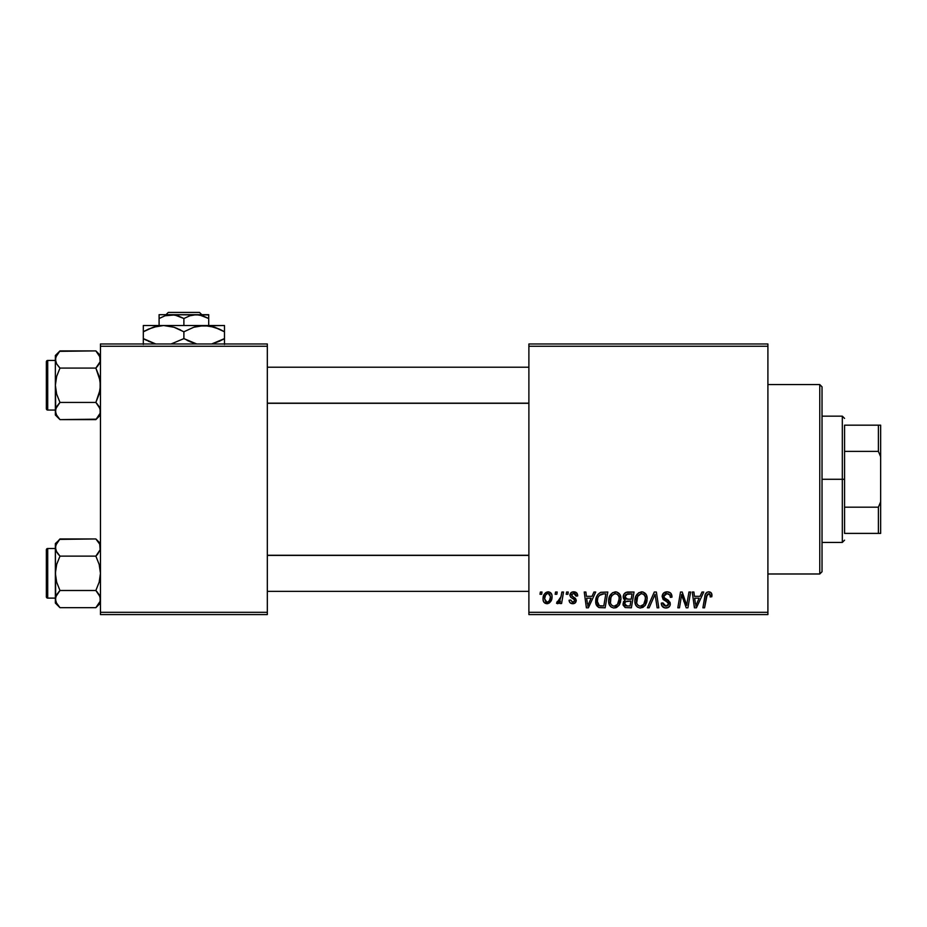 <?xml version="1.0" encoding="UTF-8"?>
<svg xmlns="http://www.w3.org/2000/svg" width="927" height="927" viewBox="0 0 927 927"><rect width="100%" height="100%" fill="white"/><g stroke="black" fill="none" stroke-linecap="round" stroke-linejoin="round"><path stroke-width="1.39" d="M528.888 343.987L767.904 343.987L767.904 346.246L528.888 346.246L528.888 612.318L767.904 612.318L767.904 343.987L528.888 343.987L528.888 346.246L528.888 343.987M608.633 600.986L609.56 596.362L612.515 592.724L616.722 591.959L619.781 594.288L620.916 598.042L620.453 602.33L619.051 605.261L616.71 607.382L613.767 608.008L611.171 607.081L609.282 604.647L608.633 600.986C608.518 604.983 610.337 607.336 614.08 608.019L618.772 605.632L620.928 598.645C620.951 594.763 619.143 592.48 615.516 591.82C610.893 592.921 608.599 595.98 608.633 600.986M592.017 596.328L593.952 592.029L595.725 592.029L588.39 607.811L586.385 607.811L584.23 592.029L585.876 592.029L586.409 596.328L592.017 596.328L586.409 596.328L585.876 592.029L584.23 592.029L586.385 607.811L588.39 607.811L595.725 592.029L593.952 592.029L592.017 596.328M708.715 591.82L711.542 593.338L711.797 596.745L710.152 596.942L710.209 594.856L709.317 593.801L707.255 594.253L704.566 607.811L702.898 607.811L705.366 594.288L706.733 592.411L708.715 591.82C706.339 592.202 705.053 593.674 704.856 596.246L702.898 607.811L704.566 607.811L706.455 596.64L708.61 593.662L710.302 595.574L710.152 596.942L711.797 596.745L711.948 595.308C711.936 593.118 710.858 591.959 708.715 591.82M662.133 596.455L663.581 593.071L667.602 591.843L670.847 593.257L671.971 597.162L670.337 597.359L669.804 594.856L667.822 593.732L665.273 594.01L663.836 595.737L664.311 597.822L670.07 602.33L670.047 605.516L668.402 607.428L665.007 607.95L662.04 606.038L661.31 603.095L662.956 602.932L663.431 604.96L665.679 606.165L667.857 605.644L668.691 603.929L668.077 602.515L663.141 599.479L662.133 596.455L668.691 603.929L665.968 606.177L662.956 602.932L661.299 603.442C661.519 606.316 663.06 607.845 665.91 608.019C668.657 607.927 670.128 606.525 670.337 603.825L668.471 600.372L664.196 597.695L663.778 596.304L666.976 593.662L669.908 595.03L670.337 597.359L671.971 597.162C672.029 593.778 670.395 591.994 667.081 591.82C664.08 591.959 662.434 593.5 662.133 596.455M647.382 607.811L654.277 592.029L656.374 592.029L658.784 607.811L657.127 607.811L655.065 594.277L649.143 607.811L647.382 607.811L649.143 607.811L655.065 594.277L657.127 607.811L658.784 607.811L656.374 592.029L654.277 592.029L647.382 607.811M634.868 600.986L635.806 596.362L638.749 592.724L642.956 591.959L646.177 594.555L647.15 598.042L646.687 602.33L645.285 605.261L642.944 607.382L640.012 608.008L637.405 607.081L635.516 604.647L634.868 600.986C634.763 604.983 636.582 607.336 640.325 608.019L645.007 605.632L647.173 598.645C647.185 594.763 645.389 592.48 641.751 591.82C637.139 592.921 634.844 595.98 634.868 600.986M539.989 594.277L540.371 592.029L542.005 592.029L541.669 594.277L539.989 594.277L541.669 594.277L542.005 592.029L540.371 592.029L539.989 594.277M623.187 596.942L623.917 594.288L625.922 592.411L634.045 592.029L631.38 607.811L625.157 607.544L623.083 605.088L623.489 601.716L625.157 600.128L623.651 598.854L623.187 596.942L625.157 600.128L622.979 603.975L625.157 607.544L631.38 607.811L634.045 592.029L627.73 592.029C624.891 592.388 623.384 594.022 623.187 596.942M700.036 596.328L701.982 592.029L703.755 592.029L696.42 607.811L694.416 607.811L692.26 592.029L693.906 592.029L694.439 596.328L700.036 596.328L694.439 596.328L693.906 592.029L692.26 592.029L694.416 607.811L696.42 607.811L703.755 592.029L701.982 592.029L700.036 596.328M687.278 601.658L688.97 592.029L690.627 592.029L687.927 607.811L686.2 607.811L681.681 594.416L679.491 607.811L677.822 607.811L680.488 592.029L682.226 592.029L686.768 605.401L687.278 601.658L686.768 605.401L682.226 592.029L680.488 592.029L677.822 607.811L679.491 607.811L681.681 594.416L686.2 607.811L687.927 607.811L690.627 592.029L688.97 592.029L687.278 601.658M573.767 591.82L576.64 592.84L577.683 595.922L576.038 596.131L575.528 594.114L574.311 593.326L571.704 594.265L571.866 596.015L575.412 598.332L576.235 600.151L575.25 602.84L572.086 603.662L569.873 602.562L569.074 600.232L570.708 600.024L572.446 602.249L574.462 601.333L574.323 599.584L570.719 597.231L569.896 595.435L571.078 592.654L573.767 591.82C571.484 591.843 570.198 592.956 569.885 595.146L570.719 597.231L574.439 599.769L574.601 600.696L572.874 602.272L570.708 600.024L569.074 600.232C569.259 602.492 570.511 603.651 572.805 603.709C574.914 603.616 576.061 602.527 576.246 600.441L571.53 595.018L573.686 593.257L576.038 596.131L577.683 595.713C577.567 593.21 576.258 591.924 573.767 591.82M600.603 592.411L607.811 592.029L605.146 607.811L598.738 607.452L596.084 604.207L596.351 597.37L597.938 594.392L600.603 592.411C597.255 594.346 595.621 597.324 595.713 601.356C595.516 604.288 596.675 606.374 599.201 607.602L605.146 607.811L607.811 592.029L600.916 592.307M543.037 598.912L544.219 594.277L545.864 592.527L548.575 591.843L551.101 593.222L552.005 595.551L551.797 598.877L549.236 603.037L545.192 603.326L543.489 601.449L543.037 598.912C542.967 601.693 544.242 603.292 546.86 603.709C550.476 602.84 552.214 600.395 552.052 596.397C552.052 593.697 550.742 592.168 548.147 591.82C544.636 592.701 542.932 595.064 543.037 598.912L543.048 599.34M555.157 594.277L555.54 592.029L557.185 592.029L556.837 594.277L555.157 594.277L556.837 594.277L557.185 592.029L555.54 592.029L555.157 594.277M561.032 596.617L561.866 592.029L563.523 592.029L561.588 603.512L559.92 603.512L560.337 601.136L558.587 603.407L556.559 603.292L557.22 601.507L558.436 601.797L559.641 600.777L561.032 596.617L556.559 603.292L557.683 603.709L560.337 601.136L559.92 603.512L561.588 603.512L563.523 592.029L561.866 592.029L561.032 596.617M566.223 594.277L566.606 592.029L568.251 592.029L567.903 594.277L566.223 594.277L567.903 594.277L568.251 592.029L566.606 592.029L566.223 594.277M528.888 614.578L767.904 614.578L767.904 346.246L528.888 346.246L528.888 614.578L528.888 612.318L767.904 612.318L767.904 614.578L528.888 614.578M100.464 343.987L267.324 343.987L267.324 346.246L100.464 346.246L100.464 612.318L267.324 612.318L267.324 343.987L100.464 343.987L100.464 346.246L100.464 343.987M100.464 614.578L267.324 614.578L267.324 346.246L100.464 346.246L100.464 614.578L100.464 612.318L267.324 612.318L267.324 614.578L100.464 614.578M624.45 593.523L623.917 594.288M626.096 594.45L632.075 593.871L631.171 599.201L627.695 599.201L624.821 596.988L625.053 595.771M627.382 593.952L625.725 594.74L624.821 596.988L627.382 593.952M627.846 593.906L628.599 593.871M625.563 605.737L627.22 605.968L624.624 603.906L625.528 601.704L630.858 601.044L630.036 605.968L627.22 605.968L630.036 605.968L630.858 601.044L626.803 601.159M624.833 602.701L625.354 605.609M637.011 594.323L636.548 594.972M636.154 595.644L635.806 596.362M635.505 597.092L635.273 597.857M634.96 599.41L634.891 600.198M646.687 602.33L647.058 600.511M642.237 605.679L643.72 604.416L640.372 606.177C637.73 605.655 636.443 603.987 636.513 601.159C636.409 597.231 638.124 594.728 641.635 593.662C644.242 594.161 645.551 595.794 645.528 598.575L643.72 604.416L645.319 600.905L645.319 596.837L643.662 594.346L641.322 593.686M638.68 605.725L639.931 606.142M636.976 603.755L637.985 605.192M653.72 597.486L653.998 596.849M666.698 601.646L667.394 602.063M661.635 605.227L662.04 606.038M662.596 606.756L664.126 607.73M668.321 600.267L667.011 599.502M665.818 593.801L666.397 593.697M711.913 594.624L711.785 593.964M707.15 592.168L705.934 593.21M706.455 596.64L706.606 595.841M695.227 602.144L694.671 598.182L699.143 598.182L695.644 606.084L699.143 598.182L694.671 598.182L695.482 604.114M681.681 594.416L681.878 595.192M682.295 596.745L683.095 599.224M683.651 600.777L684.056 601.866M572.411 596.49L573.442 597.104M587.208 602.144L586.64 598.182L591.113 598.182L587.625 606.084L591.113 598.182L586.64 598.182L587.451 604.114M595.713 601.356L595.748 602.318M602.527 593.929L605.841 593.871L603.79 605.968L599.34 605.702L597.359 601.449L597.463 599.839M600.151 605.899L600.881 605.957M598.599 605.238L599.839 605.841M597.718 603.906L598.344 604.972M597.706 598.599L597.359 601.449C597.255 596.803 599.387 594.277 603.732 593.871L599.317 595.424L601.333 594.149M603.129 593.883L605.841 593.871L603.79 605.968L601.414 605.968M615.435 607.857L616.71 607.382M619.317 604.879L619.781 604.068M620.905 599.584L620.928 598.645M616.003 605.679L617.475 604.416L614.137 606.177C611.496 605.655 610.209 603.987 610.267 601.159C610.175 597.231 611.878 594.728 615.389 593.662C618.008 594.161 619.306 595.794 619.294 598.575L617.475 604.416L619.085 600.905L619.085 596.837L617.428 594.346L615.076 593.686M612.446 605.725L613.697 606.142M610.742 603.755L611.739 605.192M546.953 592.005L544.219 594.277M543.489 601.449L543.906 602.202M547.486 603.674L548.1 603.547M549.236 603.037L550.893 601.194M552.04 597.023L552.052 596.397M546.119 602.087L546.93 602.272L544.67 598.923C544.578 596.096 545.736 594.207 548.135 593.257L550.418 596.571C550.568 599.468 549.41 601.368 546.93 602.272L547.162 602.26M545.482 595.424L544.694 598.471M549.456 600.545L550.406 597.034L549.746 594.08L547.683 593.303L545.69 595.018M624.821 596.988L626.142 599.016L631.171 599.201L632.075 593.871L629.004 593.871M640.372 606.177L641.345 606.049M641.009 593.72L637.706 596.374L636.698 602.921M599.317 595.424L598.425 596.768M597.359 601.449L597.544 603.303M614.137 606.177L615.099 606.049M614.775 593.72L612.168 595.343L610.939 597.498L610.464 602.921M544.67 598.923L545.864 601.947M547.393 602.226L549.213 600.928M819.769 573.987L822.029 571.739L822.029 386.837L819.769 384.578L819.769 573.987L819.769 384.578L767.904 384.578L819.769 384.578L822.029 386.837L822.029 571.739L819.769 573.987L767.904 573.987L819.769 573.987M99.71 544.149L100.139 549.757L100.128 545.296L100.139 549.757L97.717 554.079L100.128 549.792L95.863 556.13L59.977 556.13L56.663 551.982L55.365 547.544L55.701 549.781L55.701 545.319L59.977 538.946L95.863 538.946L99.722 544.184M95.863 538.946L100.464 543.546L95.863 538.946L59.537 539.387M55.713 601.345L55.365 599.085L55.365 603.071L59.977 607.672L56.663 603.523L55.365 599.085L56.651 594.671L59.977 590.499L95.863 590.499L100.128 596.826L100.139 601.31L95.863 607.672L59.977 607.672L56.13 602.469M59.154 555.273L58.123 554.091M97.717 554.079L95.863 556.13L99.177 564.473L100.464 573.315L99.177 582.156L95.863 590.499L59.977 590.499L56.651 582.144L55.365 573.315L56.663 564.462L59.977 556.13L95.863 556.13L99.177 564.473L100.464 573.315L99.177 582.156L95.863 590.499L99.177 594.659L100.464 599.085L100.128 596.849L100.139 601.31L96.292 607.231M96.686 591.356L99.432 595.122M59.154 591.356L55.701 596.849L59.977 590.499L56.651 582.144L55.365 573.315L55.365 603.071L59.977 607.672L95.863 607.672L97.659 605.702M47.706 598.112L47.706 548.506A1.356 1.356 0 0 0 46.35 549.862L46.35 596.768A1.356 1.356 0 0 0 47.706 598.112L55.365 598.112L47.706 598.112A1.356 1.356 0 0 1 46.35 596.768L46.35 549.862A1.356 1.356 0 0 1 47.706 548.506L47.706 598.112M55.365 548.506L47.706 548.506L55.365 548.506M57.995 541.148L55.365 543.546L55.365 547.544L56.651 543.129L59.977 538.946L58.181 540.928M56.118 550.893L55.365 547.544L55.701 601.31M97.717 540.997L99.618 543.964L97.717 540.997M55.365 543.546L55.365 573.315L56.663 564.462L59.977 556.13L56.188 551.055M55.365 547.417L55.701 545.319M58.007 553.94L56.663 551.982M58.077 605.574L56.663 603.523M99.641 595.563L99.189 594.671M100.464 599.213L100.116 601.356M528.888 555.4L267.324 555.4L528.888 555.4M267.324 403.164L528.888 403.164L267.324 403.164M100.128 361.739L100.128 357.243L100.139 361.704L97.717 366.026L100.128 361.739L95.863 368.077L59.977 368.077L56.663 363.917L55.365 359.479L55.701 361.727L55.701 357.254L59.977 350.893L95.863 350.893L100.128 357.243L99.166 355.041M97.752 352.99L100.464 355.493L95.863 350.893L59.537 351.333M55.713 413.291L55.365 411.032L55.365 415.018L59.977 419.618L56.663 415.47L55.365 411.032L56.651 406.617L59.977 402.434L95.863 402.434L100.128 408.772L100.139 413.257L95.863 419.618L59.977 419.618L56.13 414.415M59.154 367.219L56.663 363.917L55.365 359.479L55.365 385.261L56.663 376.408L59.977 368.077L95.863 368.077L100.128 380.788L100.128 389.746L95.863 402.434L59.977 402.434L56.651 394.091L55.365 385.261L55.365 415.018L59.977 419.618L96.292 419.178M96.686 367.219L99.177 363.905L95.863 368.077L99.177 376.42L100.464 385.261L99.177 394.102L95.863 402.434L99.177 406.605L100.464 411.032L100.128 408.784L100.139 413.257L95.863 419.618L97.659 417.637M96.686 403.291L99.432 407.069M59.154 403.291L55.701 408.784L59.977 402.434L56.651 394.091L55.365 385.261L55.713 408.772M47.706 410.058L47.706 360.452A1.356 1.356 0 0 0 46.35 361.808L46.35 408.703A1.356 1.356 0 0 0 47.706 410.058L55.365 410.058L47.706 410.058A1.356 1.356 0 0 1 46.35 408.703L46.35 361.808A1.356 1.356 0 0 1 47.706 360.452L47.706 410.058M55.365 360.452L47.706 360.452L55.365 360.452M99.722 356.13L99.189 355.076M59.977 350.893L55.365 355.493L55.365 359.479L56.651 355.076L59.977 350.893L58.181 352.874M55.713 361.739L56.188 363.002M55.365 355.493L55.365 385.261L56.663 376.408L59.977 368.077L56.663 363.917M55.365 359.363L55.701 357.254M58.077 417.521L56.663 415.47M99.641 407.509L99.189 406.617M100.464 411.148L100.128 413.291M55.365 547.533L55.701 549.757M96.686 555.273L97.717 554.091M56.13 550.928L55.713 549.792M59.977 607.672L58.123 605.632M99.71 595.702L100.128 596.826M56.211 543.964L56.651 543.129M99.618 602.654L99.189 603.5M100.464 599.085L100.139 596.861M95.863 350.893L97.717 352.944M99.71 356.095L100.139 361.704M59.977 419.618L58.123 417.579M99.71 407.648L100.128 408.772M55.701 408.807L55.701 413.257M56.211 355.91L56.651 355.076M55.365 359.479L55.701 361.704M99.618 414.601L99.189 415.447M100.464 411.032L100.139 408.807M844.567 425.169L844.567 451.391L844.567 425.169L878.39 425.169L844.567 425.169M844.567 479.282L844.567 451.391L844.567 507.173L844.567 479.282L842.319 479.282L844.567 479.282M822.029 416.153L842.319 416.153L842.319 479.282L842.319 416.153L844.567 418.401M822.029 479.282L842.319 479.282L822.029 479.282M844.567 533.396L844.567 507.173L844.567 533.396L880.65 533.396L880.65 501.831L878.39 507.173L844.567 507.173L878.39 507.173L878.39 533.396L878.39 507.173L880.65 501.831L880.65 533.396L844.567 533.396M822.029 542.422L842.319 542.422L842.319 479.282L842.319 542.422L844.567 540.163M880.65 425.169L878.39 425.169L878.39 451.391L880.65 456.733L880.65 501.831L880.65 425.169L880.65 456.733L878.39 451.391L878.39 425.169L880.65 425.169M844.567 451.391L878.39 451.391L844.567 451.391M168.274 312.422L199.514 312.422L168.274 312.422L166.003 314.682L168.274 312.422M201.796 314.682L199.514 312.422L201.796 314.682M208.702 318.517L202.677 315.748L208.702 318.517L208.702 325.504L208.702 314.682L196.304 314.682L202.665 315.748L208.702 318.517L208.702 314.96L208.702 318.517L199.502 314.96L171.495 314.682L177.868 315.748L183.894 318.517L183.894 325.504L183.894 318.517L189.896 315.759L196.304 314.682L208.702 314.96M165.122 315.748L159.096 318.517L159.096 325.504L159.096 318.517L165.087 315.759L174.705 314.96L183.894 318.517L189.896 315.759L196.304 314.682L159.096 314.682L159.096 318.517L165.087 315.759L171.495 314.682L159.096 314.682L159.096 318.517M148.54 329.073L158.274 325.968L163.604 325.504L174.021 327.254L183.894 331.785L183.894 338.61L183.894 331.785L174.056 327.254L183.894 331.785L193.708 327.266L204.195 325.504L143.314 325.504L224.485 325.504L198.899 325.956L209.444 325.956L219.641 329.247L214.647 327.254M219.259 341.321L211.646 343.987L224.485 338.61L224.485 331.785L219.653 329.259L224.485 331.785L224.485 338.61L219.282 341.31M212.399 326.594L204.195 325.504L214.612 327.254L224.485 331.785L224.485 325.956M196.153 326.547L193.731 327.266M183.894 338.61L193.731 343.141L183.894 338.61L171.055 343.987L183.894 338.61L196.744 343.987L189.919 341.681M195.991 343.801L196.744 343.987L195.991 343.801M179.062 329.259L180.753 330.07M174.021 327.254L163.604 325.504L168.899 325.956M155.574 326.547L153.152 327.254M143.314 325.956L143.314 338.61L153.152 343.141L143.314 338.61L143.314 344.438M155.4 343.801L143.314 338.61L143.314 331.785L153.117 327.266L163.604 325.504M224.485 344.438L224.485 338.61L224.485 341.136L224.485 338.61L222.387 339.78M224.485 329.259L224.485 331.785L221.252 330.035M183.894 331.785L193.708 327.266L204.195 325.504M143.314 327.254L143.314 331.785L148.505 329.085M145.4 330.615L143.314 331.785L143.314 329.259M155.157 326.652L153.14 327.266M177.868 328.714L174.056 327.266M195.782 326.652L193.766 327.254M214.682 327.266L219.653 329.259M212.353 326.582L209.525 325.968M224.485 343.141L224.485 341.148M155.446 343.813L148.158 341.148M143.314 341.136L143.314 338.61L146.547 340.371M188.726 341.136L187.045 340.325M159.096 315.748L159.096 314.96L159.096 315.748M100.464 603.071L95.863 607.672M267.324 591.356L528.888 591.356M267.324 555.273L528.888 555.273M528.888 367.219L267.324 367.219M528.888 403.291L267.324 403.291M100.464 415.018L95.863 419.618"/></g></svg>
